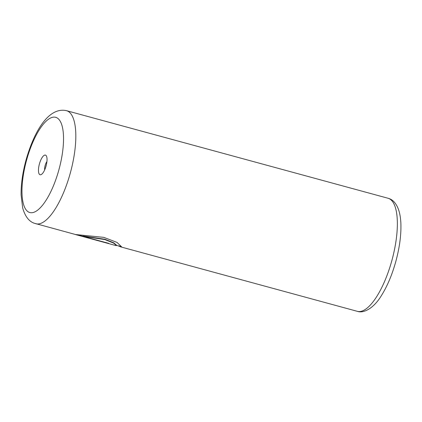 <?xml version="1.0" encoding="UTF-8"?>
<svg xmlns="http://www.w3.org/2000/svg" width="422" height="422" viewBox="0 0 422 422"><rect width="100%" height="100%" fill="white"/><g stroke="black" fill="none" stroke-linecap="round" stroke-linejoin="round"><path stroke-width="0.63" d="M45.555 155.154A10.175 3.476 -74.8 0 0 39.504 163.63A10.175 3.476 -74.8 0 0 39.953 174.703A10.175 3.476 -74.8 0 0 41.483 174.407A10.175 3.476 -74.8 0 0 46.109 165.841A10.175 3.476 -74.8 0 0 46.467 156.114A10.175 3.476 -74.8 0 0 45.555 155.154M46.926 161.6A5.549 1.899 -74.8 0 0 44.663 169.913M118.387 245.931L120.486 246.823L121.446 246.701L117.036 242.428L103.807 237.37L75.264 234.5L107.046 243.156A58.589 20.024 -74.8 0 0 108.776 243.362L82.765 236.278L104.841 239.569L113.602 243.093L116.551 245.541L115.913 245.572L34.124 223.196C28.86 221.313 25.04 216.233 22.667 207.946L21.1 194.874C20.984 184.171 22.624 172.577 26.016 160.096C34.087 131.527 48.577 106.602 66.539 110.685A58.589 20.024 105.2 0 1 67.277 110.933A58.589 20.024 105.2 0 1 70.157 173.574A58.589 20.024 105.2 0 1 35.743 223.739M121.452 246.527L116.583 245.435M82.781 236.23L78.27 235.001M116.551 245.541L116.636 245.245L113.687 242.798L104.946 239.274L82.849 235.982L82.765 236.278M388.076 198.261L389.401 198.704C392.787 199.849 396.828 203.631 399.101 211.369C400.146 215.078 400.742 219.308 400.9 224.066C401.206 235.36 399.523 247.798 395.841 261.382C392.096 274.875 387.238 286.359 381.261 295.827C374.108 307.675 364.07 313.757 357.281 311.315A58.589 20.024 -74.8 0 0 391.695 261.149A58.589 20.024 -74.8 0 0 388.815 198.509A58.589 20.024 -74.8 0 0 388.076 198.261L66.539 110.685M29.165 212.319A49.337 16.864 -74.8 0 0 58.505 171.211A49.337 16.864 -74.8 0 0 56.342 117.532A49.337 16.864 -74.8 0 0 27.003 158.646A49.337 16.864 -74.8 0 0 29.165 212.319M357.281 311.315L120.486 246.823"/></g></svg>
